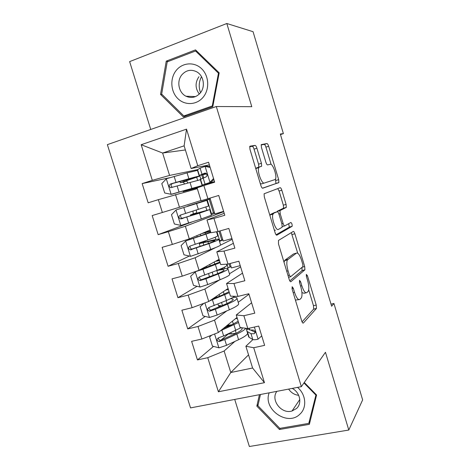<?xml version="1.0" encoding="UTF-8"?>
<svg xmlns="http://www.w3.org/2000/svg" width="470" height="470" viewBox="0 0 470 470"><rect width="100%" height="100%" fill="white"/><g stroke="black" fill="none" stroke-linecap="round" stroke-linejoin="round"><path stroke-width="0.7" d="M292.123 286.724L292.17 289.32L301.699 320.916C302.286 322.661 302.845 323.36 303.373 323.013L316.445 308.455L316.228 305.054L307.456 275.767L306.311 274.357L306.464 276.648L307.609 280.467C308.96 285.378 309.184 288.944 308.285 291.165L306.922 292.604C305.341 293.439 303.644 291.153 301.828 285.742L300.641 281.806L299.507 280.273L299.578 282.758L300.765 286.712C302.163 291.776 302.374 295.483 301.411 297.839L299.93 299.396C298.244 300.318 296.447 297.98 294.549 292.375L293.321 288.298L292.123 286.724M256.908 148.226C256.303 146.429 255.686 145.483 255.046 145.394L250.064 146.164L249.758 146.434L249.981 149.395L260.868 185.497C261.485 187.33 262.107 188.235 262.742 188.217L278.892 182.542L278.669 179.64L268.664 146.252C268.1 144.537 267.524 143.638 266.942 143.544L261.226 144.625L261.449 147.463L265.885 162.232C266.472 163.989 267.06 164.888 267.653 164.929L270.315 164.265C272.753 163.278 277.247 176.156 275.49 179.052L274.915 179.616L264.363 183.03C261.79 184.369 256.89 170.863 258.805 167.637L259.522 166.956L261.655 166.245L261.432 163.284L256.908 148.226L254.047 149.143C253.447 147.351 252.825 146.405 252.179 146.317L249.67 146.71M280.478 134.573L283.392 133.627L280.308 134.003L331.632 306.258L333.947 303.479L331.009 304.161M283.392 133.627L253.06 31.696L226.822 23.5L129.638 61.617L150.741 129.462M234.724 399.43L249.364 446.5L348.793 430.038L325.463 352.277L301.358 386.651L216.3 106.514L251.779 106.684L226.822 23.5M348.793 430.038L362.64 399.905L333.947 303.479M278.481 240.429L278.499 243.977L289.179 279.386C289.779 281.16 290.354 281.918 290.912 281.677L304.918 269.804L304.701 266.566L294.878 233.766C294.326 232.109 293.791 231.334 293.28 231.446L278.481 240.429M275.091 232.674L264.31 196.918L264.099 193.775L280.173 187.695C280.719 187.683 281.272 188.517 281.83 190.209L286.083 204.397L286.3 207.388L279.967 210.607L280.185 213.709L283.105 223.42C283.68 225.148 284.25 225.964 284.796 225.859L290.865 222.48C291.829 223.144 292.258 224.413 292.146 226.282L276.895 235.17C276.301 235.305 275.696 234.471 275.091 232.674M301.358 386.651L190.544 407.901L107.36 144.648L216.3 106.514M248.536 354.862L230.793 372.51L252.59 368.01L264.457 382.68L253.712 347.724L264.634 345.356L258.723 326.068L247.819 328.548L243.871 315.723L254.775 313.161L248.83 293.744L237.938 296.417L233.972 283.51L244.852 280.755L238.866 261.203L227.997 264.075L224.002 251.074L234.859 248.125L228.837 228.438L217.986 231.51L213.962 218.421L224.801 215.272L218.732 195.455L207.91 198.728L203.857 185.55L214.678 182.196L208.568 162.244L197.764 165.716L191.114 168.518L184.123 145.835L162.626 153.032L169.582 175.433L197.283 169.717M264.457 382.68L218.391 391.774L207.74 357.694L224.12 351.008L234.836 341.449M213.539 346.384L197.459 359.926L207.74 357.694M197.459 359.926L191.625 341.343L201.9 339.005L197.993 326.497L214.526 320.123L226.787 310.905M205.202 316.416L187.73 328.912L197.993 326.497M187.73 328.912L181.861 310.206L192.113 307.686L188.176 295.101L204.867 289.032L219.631 279.873M197.083 286.295L177.936 297.692L188.176 295.101M177.936 297.692L172.026 278.863L182.26 276.16L178.3 263.494L195.15 257.748L215.736 247.52M189.31 256.044L168.078 266.273L178.3 263.494M168.078 266.273L162.132 247.32L172.343 244.429L168.354 231.681L185.368 226.252L223.702 211.682M191.966 221.987L158.155 234.642L168.354 231.681M158.155 234.642L152.174 215.566L162.362 212.487L158.349 199.656L197.324 188.67M169.588 177.742L142.146 183.606L148.167 202.805L158.349 199.656M142.146 183.606L152.309 180.339L141.176 144.719L186.52 129.15L197.764 165.716M207.91 198.728L201.042 200.737L197.077 187.877L203.857 185.55M185.392 149.954L162.626 153.032L141.176 144.719M152.309 180.339L169.582 175.433M224.202 213.304L206.97 219.972L210.907 232.75L217.986 231.51M213.962 218.421L206.97 219.972M175.522 194.557L179.47 207.258L200.972 200.525M162.362 212.487L179.47 207.258M233.39 243.319L216.793 251.85L220.706 264.545L227.997 264.075M224.002 251.074L216.793 251.85M185.368 226.252L189.287 238.878L210.067 230.024M172.343 244.429L189.287 238.878M242.52 273.146L226.552 283.522L230.441 296.135L237.938 296.417M233.972 283.51L226.552 283.522M220.559 245.123L232.174 239.353M195.15 257.748L199.045 270.285L219.102 259.346M182.26 276.16L199.045 270.285M251.597 302.792L236.251 314.988L240.111 327.52L247.819 328.548M243.871 315.723L236.251 314.988M229.442 273.787L240.599 266.866M204.867 289.032L208.739 301.493L228.085 288.492M192.113 307.686L208.739 301.493M252.913 339.575L245.881 346.249L252.59 368.01M253.712 347.724L245.881 346.249M238.214 302.31L248.977 294.22M214.526 320.123L218.368 332.502L237.009 317.462M201.9 339.005L218.368 332.502M209.379 164.894L191.114 168.518M224.12 351.008L230.793 372.51L218.391 391.774M205.942 184.904L205.754 184.281M203.733 177.707L202.876 174.905M223.608 211.365L214.861 213.926L209.996 198.093M231.939 238.578L223.18 241.01L220.078 230.917M240.223 265.638L231.452 267.935L230.094 263.523M184.123 145.835L186.52 129.15M259.411 394.694L256.837 406.115L279.45 429.492L309.36 424.351L316.58 395L304.284 382.48M183.406 116.983L212.781 106.684L219.19 72.844L195.514 49.879L166.239 61.135L160.529 94.4L183.406 116.983M228.015 334.199L220.871 340.215M219.778 305.994L217.663 307.503M227.962 267.918L227.128 268.411M222.833 239.888L219.508 241.492M214.72 213.468L211.288 214.755M295.418 300.077L298.861 299.654M301.928 292.593L304.108 293.274L305.964 292.828M302.057 321.88L313.678 309.09L313.472 305.694L308.708 289.808M297.733 253.201L291.294 232.65M289.79 280.878L302.051 270.632L301.993 267.407M289.361 275.15L290.566 276.76L302.927 266.608L302.774 264.34L301.564 260.298C299.807 254.993 298.109 252.601 296.47 253.113L287.393 259.939C286.459 262.231 286.682 265.861 288.057 270.838L289.361 275.15L288.004 275.49M294.32 253.677L296.47 253.113M284.015 262.266L284.979 260.098L293.68 253.841M277.018 211.841L277.335 211.206L283.551 208.175L283.339 205.184L279.092 191.014L277.764 188.582M276.072 234.759L289.291 227.163L288.721 223.679M273.593 213.509L273.035 214.12C271.002 217.41 275.896 231.352 278.387 229.43L282.147 227.233L281.935 224.055L278.998 214.285C278.416 212.54 277.835 211.706 277.259 211.776L270.697 214.332L269.915 215.501M274.304 230.065L275.485 230.224M274.498 212.558L277.259 211.776M270.697 214.332L274.404 212.587M261.655 166.245L258.788 167.132L258.576 164.177L254.047 149.143M259.434 166.985L256.632 167.855L255.815 168.748M260.292 183.582L261.473 183.899L264.363 183.03M271.125 164.453L265.932 147.128C265.362 145.412 264.786 144.513 264.199 144.425L261.138 144.907M262.448 188.194L275.937 183.564L275.496 179.035M258.212 404.406L256.837 406.115M280.261 428.288L279.45 429.492M162.044 94.458L160.529 94.4M168.348 61.435L166.239 61.135M226.211 327.296L228.079 325.334M211.676 335.139L209.602 337.037L212.422 346.09L219.038 347.847L226.552 345.309L238.578 339.704C243.971 337.149 246.991 335.063 247.637 333.436M236.151 333.301L227.656 334.123M220.512 330.768L238.566 322.502M223.08 328.695L231.663 324.858L238.172 321.233M237.356 318.584L235.611 318.589M241.139 327.655L223.65 335.95L218.397 337.871C216.459 339.44 216.694 340.674 219.102 341.584L224.772 339.575L236.827 334.041C241.768 331.738 244.741 329.817 245.751 328.272M241.116 327.666L241.985 328.119C242.814 329.347 240.329 331.332 234.512 334.082L220.683 340.245C219.466 340.292 218.75 339.71 218.538 338.512M227.104 325.452L232.016 324.7M261.737 335.909L257.954 339.252C255.275 339.81 253.547 339.892 252.778 339.505L249.141 337.354L248.483 336.179M254.922 332.313L255.234 332.108M247.831 328.894C246.744 329.934 246.468 330.751 246.997 331.35L250.986 333.688L254.059 333.765C255.751 332.484 255.51 331.25 253.342 330.058L249.858 330.005L246.997 328.442M255.234 332.39L251.08 330.21M203.774 303.338L200.161 306.745L202.999 315.852L209.444 317.497L217.163 315.041L229.342 309.801C236.392 306.687 239.459 304.537 238.537 303.356L237.015 298.415M221.705 305.794L218.421 305.506M209.638 300.888L229.378 292.687M228.173 288.786L227.474 288.903M212.029 299.284L222.433 294.995L229.078 291.717M228.455 289.696L225.958 289.92M234.648 296.294C233.05 297.469 230.324 298.867 226.47 300.495L208.95 307.48C207.041 308.966 207.223 310.212 209.503 311.216L215.372 309.266L227.586 304.096C234.653 301.023 237.738 298.932 236.833 297.821C236.31 297.392 234.976 297.269 232.838 297.451M230.488 298.685L233.032 299.049C233.772 299.978 231.199 301.722 225.3 304.272L211.13 310.065C209.931 310 209.273 309.372 209.144 308.179M215.712 296.805L217.099 297.193M196.025 271.343L190.661 276.26L193.517 285.425L200.12 287.035L207.716 284.579L220.054 279.709C227.204 276.824 230.371 274.974 229.554 274.157L227.974 269.01M231.034 266.596L226.693 268.394M199.386 270.103L219.925 262.025M195.356 271.707L202.97 269.275L220.13 262.689M219.308 260.016L216.946 260.521M219.502 260.639L215.442 261.344M226.487 264.169L226.763 265.068C227.539 265.773 224.343 267.53 217.163 270.338L199.445 276.895C197.564 278.311 197.7 279.562 199.85 280.649L205.913 278.769L218.286 273.969C225.447 271.131 228.637 269.339 227.844 268.587C226.951 268.159 224.067 268.476 219.19 269.545M217.763 273.593L216.834 270.591C220.888 269.704 223.279 269.439 224.02 269.798C224.672 270.426 222.01 271.918 216.036 274.28L201.524 279.674C200.349 279.509 199.738 278.828 199.703 277.641M216.834 270.591L216.065 270.761M229.055 263.793L230.089 267.16M269.181 392.82C262.642 409.17 287.552 426.772 299.848 414.217C307.186 407.819 306.076 394.412 297.545 387.386M276.877 391.346C270.25 399.894 281.459 414.464 292.034 410.991L296.488 408.524C302.374 403.454 300.001 392.244 292.199 388.408M298.691 395.335C294.455 394.818 291.106 392.732 288.651 389.089M316.069 394.477L308.778 423.376L279.82 428.364L257.913 405.728L260.451 394.495M310.177 421.026L308.778 423.376M303.961 382.944L315.764 394.959M200.525 92.696C198.505 87.191 198.834 81.856 201.501 76.675M176.103 70.576C169.782 78.555 170.622 91.597 177.83 98.594C184.939 105.709 196.818 105.11 203.234 97.126C209.761 89.247 209.05 75.852 201.648 68.761C194.333 61.552 182.325 62.498 176.103 70.576M181.802 74.895C176.409 81.322 178.7 92.807 186.014 96.233C191.413 98.583 196.172 97.502 200.296 92.984C205.601 86.827 203.739 75.576 196.748 71.828C191.09 69.072 186.108 70.095 181.802 74.895M199.315 94.065C195.132 88.372 195.015 82.579 198.957 76.686M218.468 73.214L212.27 105.967L183.829 115.955L161.668 94.088L167.208 61.87L195.555 50.989L218.468 73.214L219.102 73.297M212.916 105.973L212.27 105.967M186.531 115.884L183.829 115.955M196.924 51.248L195.555 50.989M208.463 243.472L207.91 241.686L199.262 243.636L202.1 241.985M205.56 240.775L202.964 242.467L210.249 240.775C215.125 239.536 217.974 239.007 218.797 239.177C219.478 239.559 216.188 241.051 208.921 243.648L210.707 249.423C217.951 246.779 221.223 245.228 220.518 244.782L218.873 239.43M210.719 232.145L185.773 240.91L181.103 245.581L183.976 254.805L190.573 256.332L210.707 249.423M222.762 239.659L219.343 240.951M185.773 240.91L210.83 232.503M210.39 231.07L203.163 232.961M210.489 231.405L201.624 233.619M207.91 241.686L214.96 240.37C215.518 240.693 212.769 241.938 206.712 244.1L191.872 249.077C190.697 248.812 190.144 248.072 190.215 246.868M216.517 231.769L217.71 235.635C218.374 235.975 215.072 237.426 207.793 240L189.88 246.116C188.035 247.467 188.123 248.718 190.15 249.876L208.921 243.648M219.043 231.211L221.781 240.129M199.104 213.163L198.933 212.61L190.391 214.99L193.323 213.821L192.935 211.177M196.284 210.119L196.701 212.816L194.11 213.85L209.696 209.585L199.503 213.139L201.295 218.95L211.43 215.219L209.72 209.661M203.005 201.571L176.138 209.914L171.48 214.708L174.37 223.99L180.962 225.436L201.295 218.95M214.443 212.569L210.971 213.727M176.138 209.914L206.865 200.373L191.355 204.944L210.266 198.969M202.999 201.548L187.63 206.077L210.237 198.88M198.933 212.61L205.842 210.766L197.329 213.733L182.166 218.28C180.956 217.886 180.468 217.064 180.709 215.806M206.871 200.396L208.598 206.025L180.251 215.137C178.441 216.429 178.488 217.686 180.398 218.903L199.503 213.139M209.238 199.298L213.433 212.945M184.622 183.976L183.294 182.119L180.392 182.713L188.811 179.828L188.552 178.988M166.315 178.847L171.127 194.31L164.706 192.976L161.792 183.635L166.433 178.723L187.072 172.878L188.881 178.735C196.36 176.65 199.879 175.815 199.439 176.226L184.134 181.59L186.666 181.056L188.012 183.006M171.127 194.31L202.282 185.48L186.901 190.544L197.294 187.8M171.292 194.345L198.411 186.649L183.165 191.666L197.112 187.988M187.072 172.878L197.488 170.387M188.881 178.735L170.563 183.958C168.783 185.198 168.795 186.455 170.592 187.718L200.361 179.728M170.592 187.718L172.42 187.272C170.534 185.973 170.569 184.716 172.519 183.5L195.561 177.39L188.811 179.828M201.824 175.169L202.734 178.124M204.709 184.563L204.914 185.221M210.149 167.402L204.944 166.398L200.12 168.119L197.329 169.858M204.944 166.398L206.553 166.075L209.937 166.727M213.844 179.481L211.424 181.961L206.007 183.952L214.52 181.684M211.424 181.961L202.03 185.151L214.537 181.755M209.837 182.372L213.562 178.559M200.261 179.387L205.936 176.961C207.423 175.827 207.388 174.576 205.819 173.207L204.761 173.136L199.086 175.574L206.659 173.906M206.536 173.747L203.069 174.382L205.619 173.136M293.192 292.704L294.549 292.375M299.413 282.112L300.641 281.806M300.565 286.048L301.828 285.742M306.311 276.049L307.456 275.767M313.472 305.694L316.228 305.054M313.613 309.184L316.38 308.549M302.968 323.102L303.373 323.013M291.999 288.621L293.321 288.298M292.129 234.512L294.878 233.766M302.263 267.183L304.701 266.566M302.051 270.632L304.813 269.939M290.619 281.747L290.912 281.677M288.539 277.265L290.372 276.807M284.979 260.098L287.875 259.346M286.7 271.178L288.057 270.838M279.092 191.014L281.83 190.209M283.339 205.184L286.083 204.397M283.375 208.363L286.13 207.576M277.335 211.206L280.155 210.401M278.927 214.062L280.185 213.709M281.847 223.773L283.105 223.42M282.3 226.552L284.667 225.894M289.291 227.163L292.04 226.405M258.576 164.177L261.432 163.284M264.199 144.425L266.942 143.544M265.932 147.128L268.664 146.252M275.925 180.468L278.669 179.64M275.937 183.564L278.687 182.742M252.179 146.317L255.046 145.394M230.517 325.375L227.809 325.998M214.579 333.994L218.873 347.806M236.827 334.041L238.578 339.704M236.193 333.277L235.37 330.616M231.299 334.035L230.876 332.66M228.584 325.258L228.338 324.459M233.349 324.077L232.444 321.145M233.966 324.776L235.723 330.457M224.772 339.575L226.552 345.309M221.863 330.198L223.65 335.95M221.159 340.127L219.525 341.508M258.077 339.14L254.37 327.055M249.141 337.354L247.39 331.65M249.858 330.005L249.306 328.213M252.778 339.505L250.986 333.688M255.169 332.731L254.059 333.765M204.908 302.921L209.444 317.497M227.586 304.096L229.342 309.801M227.004 303.532L226.111 300.641M222.463 305.477L221.558 302.551M219.584 296.171L219.085 294.543M224.149 294.273L223.344 291.676M224.707 294.778L226.47 300.495M215.372 309.266L217.163 315.041M212.446 299.837L214.244 305.618M211.782 309.936L210.09 311.134M195.238 271.825L199.956 286.994M218.286 273.969L220.054 279.709M224.378 267.224L224.778 268.529M213.163 275.397L212.187 272.248M210.266 266.032L209.773 264.434M214.884 264.275L214.191 262.025M215.389 264.592L217.163 270.338M205.913 278.769L207.716 284.579M202.97 269.275L204.773 275.097M226.969 264.14L228.114 267.859M202.347 279.55L200.59 280.572M205.273 241.269L201.888 242.214M185.656 241.028L190.409 256.297M203.469 242.097L203.569 242.42M215.148 237.233L215.842 239.483M203.798 245.129L203.111 242.908M200.884 235.705L200.402 234.142M205.566 234.095L205.132 232.691M206.007 234.213L207.793 240M196.395 248.078L198.205 253.923M193.429 238.519L195.25 244.382M216.987 231.687L219.79 240.799M192.853 248.971L191.032 249.817M196.525 212.963L193.147 213.962M176.021 210.037L180.797 225.4M205.854 207.059L206.841 210.266M194.38 214.672L194.169 213.985M196.572 203.639L198.369 209.461M186.813 217.187L188.64 223.068M183.829 207.57L185.662 213.468M207.217 199.915L211.424 213.58M183.294 218.197L181.414 218.861M190.027 182.436L191.831 188.282M191.619 188.922L191.478 188.47M196.707 177.337L197.629 180.345M199.515 186.472L199.674 186.984M186.878 190.426L186.708 189.857M184.081 181.379L183.758 180.327M177.172 186.096L179.005 192.018M174.17 176.42L176.009 182.354M199.75 175.627L200.79 179.011M202.664 185.092L202.905 185.879M172.519 183.5L170.563 183.958M186.666 181.056L183.294 182.119M209.961 182.243L205.114 166.433M199.345 175.428L197.529 169.535M202.3 185.033L200.49 179.146M201.971 174.141L200.12 168.119M204.985 183.952L203.14 177.942M313.678 309.09L316.445 308.455M302.157 270.497L304.918 269.804M284.485 260.691L287.393 259.939M283.551 208.175L286.3 207.388M277.141 211.412L279.967 210.607M289.397 227.039L292.146 226.282M270.127 214.943L273.035 214.12M255.909 168.536L258.805 167.637M276.143 183.365L278.892 182.542M230.764 325.264L227.88 325.927M246.815 330.269L246.221 328.336M242.173 328.741L241.985 328.119M220.683 340.251L219.102 341.584M246.997 331.35L248.748 337.037M233.179 299.537L233.032 299.049M217.974 304.055L218.503 305.77M211.13 310.065L209.503 311.216M224.131 270.15L224.02 269.798M208.557 273.646L209.532 276.801M206.289 266.331L206.624 267.407M201.524 279.679L199.85 280.649M299.789 399.518L292.034 410.991M195.561 96.591L186.014 96.233M205.425 241.139L202.041 242.085M199.262 243.636L200.126 246.427M196.795 235.676L197.194 236.974M191.872 249.082L190.15 249.876M196.701 212.816L193.323 213.821M190.391 214.99L190.655 215.859M182.166 218.28L180.398 218.903M182.942 190.955L183.165 191.666M179.981 181.391L180.392 182.713M199.398 176.109L199.274 175.698M197.277 169.694L199.086 175.574M200.226 179.282L202.03 185.151"/></g></svg>
